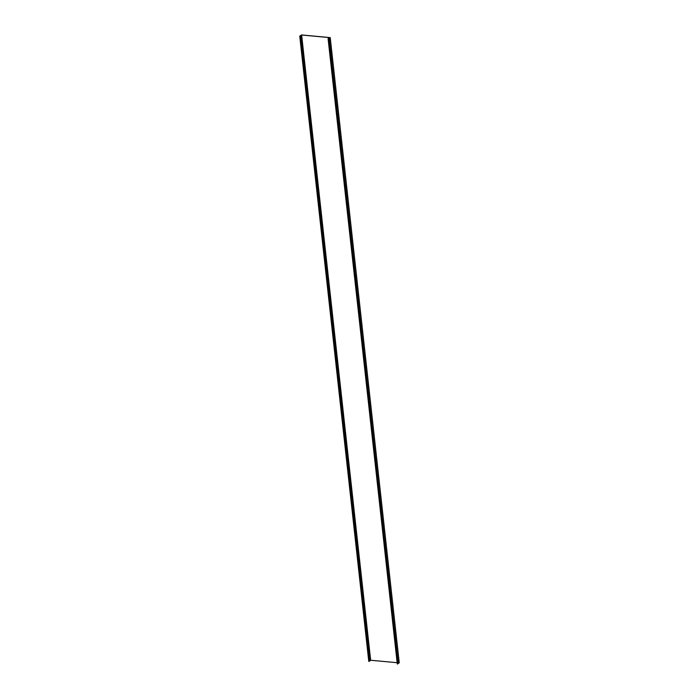 <?xml version="1.0" encoding="UTF-8"?>
<svg xmlns="http://www.w3.org/2000/svg" width="699" height="699" viewBox="0 0 699 699"><rect width="100%" height="100%" fill="white"/><g stroke="black" fill="none" stroke-linecap="round" stroke-linejoin="round"><path stroke-width="0.52" stroke-dasharray="3.5 2.62" d="M330.015 37.65L399.042 662.879L396.988 662.687M397.259 663.744L399.042 662.879M301.566 34.95L370.592 660.179L399.251 662.844M300.596 35.894L369.5 660.957L370.592 660.179M369.622 661.132L368.775 661.385M369.657 660.957L300.631 35.719M299.784 36.103L368.81 661.333M300.666 35.763L369.684 660.896M398.072 663.534L329.046 38.296M369.544 660.887L300.518 35.649M369.614 661.097L300.587 35.929M300.046 36.095L369.072 661.333M300.509 35.999L369.509 660.983M397.556 663.648L328.53 38.419M397.399 663.963L328.373 38.725M328.914 38.349L397.941 663.578M397.268 663.875L328.242 38.637M369.5 660.957L300.5 36.007"/><path stroke-width="1.05" d="M369.649 660.939L300.657 35.666L301.627 35.011L370.653 660.249L369.754 660.852M396.988 662.687L370.653 660.249M301.627 35.011L330.015 37.65L328.093 38.655L397.478 664.05L328.093 38.655M397.556 663.701L399.251 662.844L330.225 37.606L301.566 34.95L299.749 36.156L300.753 35.876L369.78 661.114L300.745 35.929M328.451 38.821L330.225 37.606M299.749 36.156L368.775 661.385L369.78 661.114M397.478 664.05L328.565 38.768M329.185 38.314L398.212 663.543M369.028 661.385L300.002 36.156M328.268 38.777L397.294 664.006M328.574 38.462L397.6 663.692M397.976 663.622L328.949 38.393"/></g></svg>
